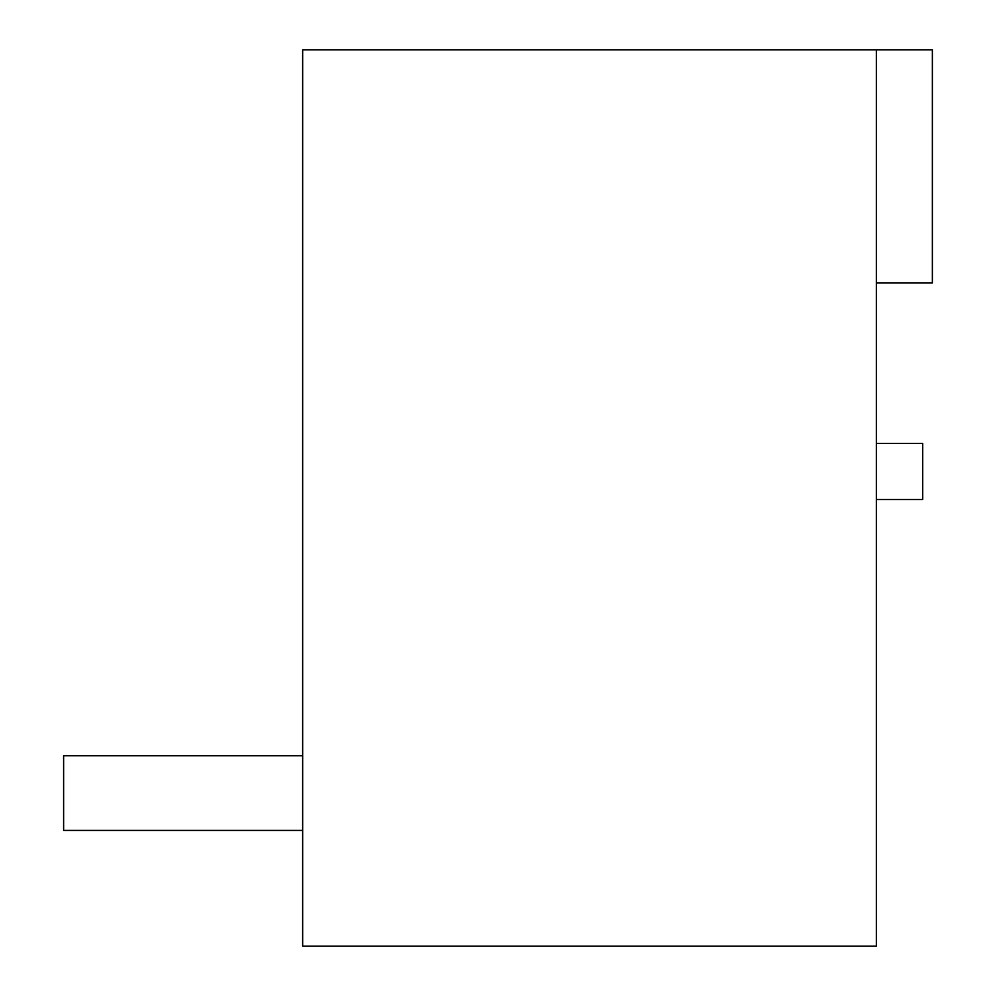 <?xml version="1.0" encoding="UTF-8"?>
<svg xmlns="http://www.w3.org/2000/svg" width="996" height="996" viewBox="0 0 996 996"><rect width="100%" height="100%" fill="white"/><g stroke="black" fill="none" stroke-linecap="round" stroke-linejoin="round"><path stroke-width="1.49" d="M876.356 499.494L922.67 499.494L922.67 443.469L876.356 443.469M876.356 946.2L302.66 946.2L302.66 49.8L876.356 49.8L876.356 946.2M876.356 282.864L932.381 282.864L932.381 49.8L876.356 49.8M302.66 755.715L63.62 755.715L63.62 830.415L302.66 830.415"/></g></svg>
